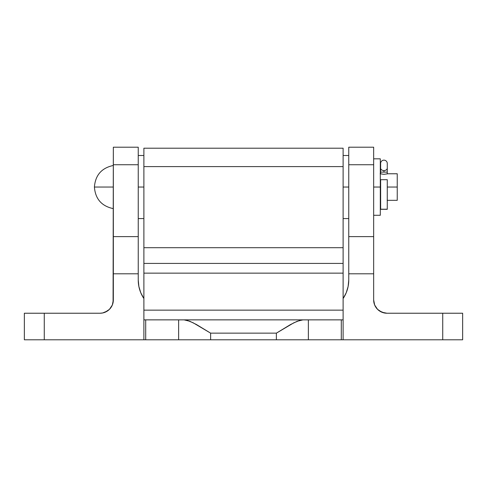 <?xml version="1.0" encoding="UTF-8"?>
<svg xmlns="http://www.w3.org/2000/svg" width="487" height="487" viewBox="0 0 487 487"><rect width="100%" height="100%" fill="white"/><g stroke="black" fill="none" stroke-linecap="round" stroke-linejoin="round"><path stroke-width="0.73" d="M143.884 319.868L184.068 319.868L189.869 321.298L196.498 324.555L210.627 333.151L210.627 339.792L178.638 339.792L178.638 319.868L178.638 339.792L145.704 339.792L145.704 319.868L145.704 339.792L24.35 339.792L143.884 339.792L143.884 319.868L143.884 339.792L276.373 339.792L210.627 339.792L210.627 333.151L276.373 333.151L293.892 322.771L300.187 320.263L302.932 319.868L184.068 319.868L186.813 320.263L193.108 322.771L210.627 333.151L276.373 333.151L276.373 339.792L442.726 339.792L442.726 313.232L462.65 313.232L462.65 339.792L442.726 339.792L462.65 339.792L462.65 313.232L386.946 313.232L442.726 313.232L442.726 339.792L343.116 339.792L343.116 319.868L143.884 319.868L143.884 148.736M44.274 313.232L24.35 313.232L24.35 339.792L24.35 313.232L100.054 313.232L44.274 313.232L44.274 339.792L44.274 313.232M112.327 305.032L113.337 299.949A13.283 13.283 0 0 1 100.054 313.232L102.647 312.977L107.438 310.992L109.447 309.342L112.327 305.032L113.337 299.949L113.337 273.797L138.241 273.797L138.241 280.025L138.88 286.502L140.767 292.73L143.884 298.543A33.207 33.207 0 0 1 138.241 280.025L138.241 236.615L113.337 236.615L113.337 273.797L138.241 273.797L138.241 164.74L113.337 164.74L113.337 236.615L138.241 236.615L138.241 147.208L113.337 147.208L113.337 164.74L138.241 164.74L138.241 147.214M343.116 298.543L346.233 292.73L348.12 286.502L348.759 280.025L348.759 273.797L373.663 273.797L373.663 299.949L374.673 305.032L377.553 309.342L379.562 310.992L384.353 312.977L386.946 313.232A13.283 13.283 0 0 1 373.663 299.949L373.663 236.615L373.663 273.797L348.759 273.797L348.759 280.025A33.207 33.207 0 0 1 343.116 298.543L346.233 292.73L348.083 286.697M373.663 147.275L373.663 236.615L348.759 236.615L348.759 273.797L348.759 164.74L348.759 236.615L373.663 236.615L373.663 147.208L348.759 147.208L348.759 164.74L373.663 164.74L348.759 164.74L348.759 147.275M138.241 280.025L138.88 286.502L140.767 292.73L143.884 298.543M113.081 302.537L113.337 147.214M348.12 286.502L348.759 280.025M375.934 307.376L377.541 309.33L381.863 312.216L386.946 313.232M374.692 305.075L375.873 307.285M373.919 302.537L374.673 305.032M105.137 312.216L109.447 309.342L111.066 307.376M111.127 307.285L112.308 305.075M100.054 313.232L102.623 312.977M102.672 312.971L105.101 312.234M343.116 263.157L343.116 148.736M343.116 317.341L343.116 263.424L143.884 263.424L143.884 273.146L343.116 273.146L343.116 263.424L143.884 263.424M143.884 263.157L143.884 166.603L343.116 166.603L343.116 148.2L143.884 148.2L143.884 166.603L343.116 166.603L343.116 247.694L143.884 247.694L343.116 247.694L343.116 263.424M143.884 317.341L143.884 310.146L343.116 310.146L343.116 319.868L341.296 319.868L341.296 339.792L343.116 339.792L343.116 319.868M143.884 273.146L343.116 273.146L343.116 310.146L143.884 310.146L143.884 273.146M341.296 319.868L308.362 319.868L308.362 339.792L341.296 339.792L341.296 319.868M308.362 339.792L308.362 319.868L302.932 319.868L297.131 321.298L290.502 324.555L276.373 333.151L276.373 339.792L308.362 339.792M138.241 187.051L143.884 187.051L138.241 187.051M348.759 187.051L343.116 187.051L348.759 187.051M387.482 200.254L387.128 200.163L387.482 200.254M397.24 173.768L397.24 200.334L397.24 187.051L387.268 187.051L397.24 187.051L397.24 173.768L387.774 173.768L383.957 174.334L380.213 173.792M380.304 187.051L380.639 187.051L380.304 187.051L380.304 158.829L380.304 187.051L373.663 187.051L380.304 187.051L380.304 215.278L380.304 187.051M387.701 173.792L383.957 174.334L380.134 173.768M113.337 187.051L94.411 187.051L113.337 187.051M380.639 209.3L387.268 209.179L387.268 179.697L387.268 209.3L380.639 209.179L380.639 179.697L380.639 209.3L387.268 209.3M387.268 168.228A3.318 2.465 180 0 1 383.957 170.572L383.957 172.112L387.268 172.112L387.268 163.309A3.318 3.318 0 0 0 383.957 160.156A3.318 3.318 0 0 0 380.639 163.309L380.639 168.228A3.318 2.465 0 0 0 383.957 170.572A3.318 2.465 0 0 0 387.268 168.228L387.268 163.309A3.318 3.318 0 0 0 383.957 160.156A3.318 3.318 0 0 0 380.639 163.309L380.639 172.112L383.957 172.112L383.957 170.572A3.318 2.465 180 0 1 380.639 168.228L380.639 173.908L380.639 172.112L387.268 172.112L387.268 168.228M387.268 173.908L387.268 172.112L387.268 173.908M387.268 179.697L380.639 179.697L387.268 179.697M138.241 155.505L143.884 155.505M138.241 218.596L143.884 218.596M348.759 218.596L343.116 218.596M348.759 155.505L343.116 155.505M113.337 208.637C101.649 206.159 95.342 198.964 94.411 187.051C95.342 175.137 101.649 167.942 113.337 165.47M397.24 200.334L387.774 200.334M380.304 158.829L373.663 158.829M380.304 215.278L373.663 215.278"/></g></svg>
